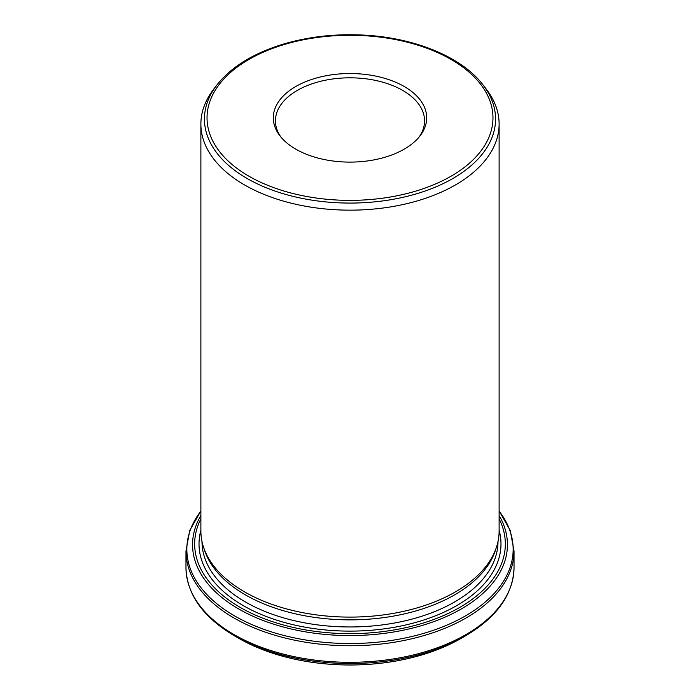<?xml version="1.0" encoding="UTF-8"?>
<svg xmlns="http://www.w3.org/2000/svg" width="700" height="700" viewBox="0 0 700 700"><rect width="100%" height="100%" fill="white"/><g stroke="black" fill="none" stroke-linecap="round" stroke-linejoin="round"><path stroke-width="1.05" d="M203.586 547.321L204.68 550.602A147.998 85.444 0 0 0 245.35 594.834A147.998 85.444 0 0 0 393.365 616.114A147.998 85.444 0 0 0 495.32 550.602L496.414 547.321A149.117 86.091 180 0 1 393.697 613.322A149.117 86.091 180 0 1 244.562 591.885A149.117 86.091 180 0 1 203.586 547.321A149.117 86.091 180 0 1 200.883 531.011L200.883 124.066A149.117 86.091 0 0 0 244.562 184.949A149.117 86.091 0 0 0 407.067 203.604A149.117 86.091 0 0 0 499.117 124.066A149.117 86.091 0 0 0 486.124 88.926L482.877 84.726A145.556 84.035 180 0 1 432.547 188.256A145.556 84.035 180 0 1 247.074 178.456A145.556 84.035 180 0 1 217.123 84.726C231.42 66.78 253.435 53.261 283.176 44.161C308.359 36.706 335.029 33.679 363.178 35.07C414.453 37.538 461.86 56.998 482.877 84.726M499.117 124.066L499.117 531.011A149.117 86.091 180 0 1 496.414 547.321M246.662 642.582A156.94 90.606 0 0 0 256.209 647.036A156.94 90.606 0 0 0 443.791 647.036A156.94 90.606 0 0 0 453.338 642.582M217.123 84.726L213.876 88.926A149.117 86.091 0 0 0 200.883 124.066M419.002 137.165A74.559 43.05 0 0 0 424.559 120.864A74.559 43.05 0 0 0 350 77.814A74.559 43.05 0 0 0 275.441 120.864A74.559 43.05 0 0 0 280.998 137.165M295.759 149.135A76.711 44.292 0 0 0 420.026 135.896A76.711 44.292 0 0 0 350 73.535A76.711 44.292 0 0 0 279.974 135.896A76.711 44.292 0 0 0 295.759 149.135M248.902 176.19A142.975 82.547 0 0 0 488.101 139.186A142.975 82.547 0 0 0 312.996 38.089A142.975 82.547 0 0 0 248.902 176.19M202.002 541.529A147.998 85.444 0 0 0 245.35 601.939A147.998 85.444 0 0 0 406.63 620.462A147.998 85.444 0 0 0 497.998 541.529M499.117 515.497A157.447 90.904 180 0 1 433.108 621.871A157.447 90.904 180 0 1 238.674 608.947A157.447 90.904 180 0 1 200.883 515.497M200.883 518.831A155.339 89.679 0 0 0 240.161 607.372A155.339 89.679 0 0 0 429.152 621.119A155.339 89.679 0 0 0 499.117 518.831M256.209 647.036L238.928 638.409A157.071 90.685 0 0 0 461.073 638.409L443.791 647.036M461.073 638.409L465.369 635.933A163.153 94.194 180 0 1 234.631 635.933C203.009 617.242 186.795 594.466 185.972 567.604A164.028 94.701 0 0 0 234.019 634.567A164.028 94.701 0 0 0 412.773 655.095A164.028 94.701 0 0 0 514.028 567.604L514.028 551.049A164.028 94.701 180 0 1 412.773 638.54A164.028 94.701 180 0 1 234.019 618.012A164.028 94.701 180 0 1 185.972 551.049L185.972 567.604M200.883 511.105A163.153 94.194 0 0 0 234.631 615.939A163.153 94.194 0 0 0 442.348 626.99A163.153 94.194 0 0 0 499.117 511.105M200.883 530.303A150.981 87.168 0 0 0 243.241 605.596A150.981 87.168 0 0 0 418.556 621.617A150.981 87.168 0 0 0 499.117 530.303M238.928 638.409L234.631 635.933M465.369 635.933C496.991 617.242 513.205 594.466 514.028 567.604M499.117 510.939L510.239 530.451L514.028 551.049M200.883 510.939L189.761 530.451L185.972 551.049"/></g></svg>

